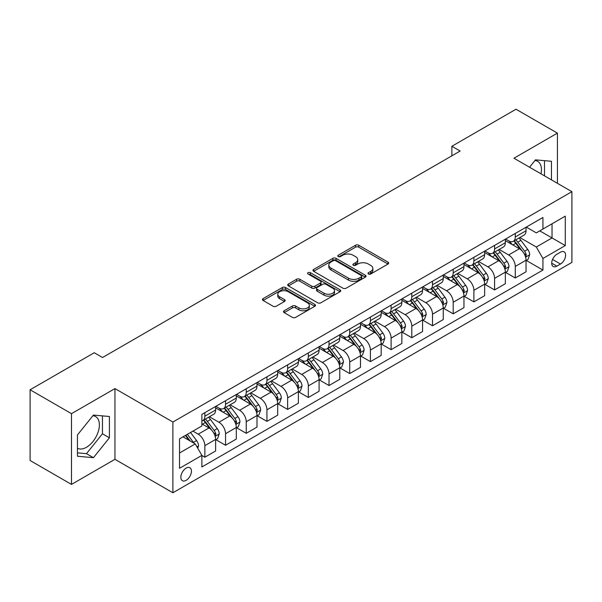 <?xml version="1.0" encoding="UTF-8"?>
<svg xmlns="http://www.w3.org/2000/svg" width="602" height="602" viewBox="0 0 602 602"><rect width="100%" height="100%" fill="white"/><g stroke="black" fill="none" stroke-linecap="round" stroke-linejoin="round"><path stroke-width="0.9" d="M368.469 274A1.61 0.926 0 0 0 370.749 274L388.012 264.03A2.295 1.324 0 0 0 388.689 263.097A2.295 1.324 0 0 0 388.012 262.156L358.762 245.27A2.295 1.324 0 0 0 355.511 245.27L338.241 255.233A1.61 0.926 0 0 0 337.775 255.895A1.61 0.926 0 0 0 338.241 256.55A1.61 0.926 0 0 0 340.521 256.55L342.756 255.256A7.352 4.244 0 0 1 353.156 255.256L355.594 256.663A7.352 4.244 0 0 1 357.746 259.665A7.352 4.244 0 0 1 355.594 262.668L353.359 263.962A1.61 0.926 0 0 0 352.885 264.617A1.61 0.926 0 0 0 353.359 265.271A1.61 0.926 0 0 0 355.632 265.271L357.866 263.985A7.352 4.244 0 0 1 368.266 263.985L370.704 265.392A7.352 4.244 0 0 1 372.864 268.394A7.352 4.244 0 0 1 370.704 271.397L368.469 272.683A1.61 0.926 0 0 0 368.003 273.346A1.61 0.926 0 0 0 368.469 274L368.469 272.683M77.447 448.234A18.263 10.543 120 0 0 86.477 447.271A18.263 10.543 120 0 0 98.404 431.175A18.263 10.543 120 0 0 95.605 416.546A18.263 10.543 120 0 0 92.911 415.719M186.138 480.343A7.495 4.327 120 0 0 191.037 473.744A7.495 4.327 120 0 0 189.886 467.739A7.495 4.327 120 0 0 186.138 468.108A7.495 4.327 120 0 0 181.247 474.715A7.495 4.327 120 0 0 182.398 480.712A7.495 4.327 120 0 0 186.138 480.343M534.96 160.501A18.263 10.543 -60 0 1 537.654 161.328A18.263 10.543 -60 0 1 540.995 173.827M284.167 310.752A2.295 1.324 0 0 0 283.497 311.693A2.295 1.324 0 0 0 284.167 312.634L292.376 317.367A2.295 1.324 0 0 0 295.627 317.367L314.801 306.298A2.295 1.324 0 0 0 315.478 305.364A2.295 1.324 0 0 0 314.801 304.424L285.551 287.538A2.295 1.324 0 0 0 282.3 287.538L263.127 298.607A2.295 1.324 0 0 0 262.449 299.54A2.295 1.324 0 0 0 263.127 300.481L273.037 306.207A2.295 1.324 0 0 0 276.288 306.207L284.498 301.467A2.295 1.324 0 0 0 285.167 300.526A2.295 1.324 0 0 0 284.498 299.593L279.576 296.756A6.148 3.552 0 0 1 277.778 294.243A6.148 3.552 0 0 1 281.57 290.962A6.148 3.552 0 0 1 288.275 291.737L307.532 302.851A6.148 3.552 0 0 1 309.33 305.364A6.148 3.552 0 0 1 305.538 308.638A6.148 3.552 0 0 1 298.833 307.87L295.627 306.019A2.295 1.324 0 0 0 292.376 306.019L284.167 310.752L284.167 312.634M114.952 388.583L71.487 413.672L30.1 389.772L30.1 460.507L71.487 484.407L114.952 459.318L172.894 492.767L172.894 422.032L114.952 388.583L114.952 459.318M557.414 183.309L557.414 133.125L513.95 158.221L571.9 191.669L172.894 422.032M557.414 133.125L516.019 109.233L451.869 146.271L451.869 155.828M30.1 389.772L94.258 352.734L102.536 357.513L460.146 151.049L451.869 146.271M342.914 288.192A2.295 1.324 0 0 0 346.165 288.192L365.346 277.123A2.295 1.324 0 0 0 366.016 276.183A2.295 1.324 0 0 0 365.346 275.242L336.089 258.356A2.295 1.324 0 0 0 332.838 258.356L313.665 269.425A2.295 1.324 0 0 0 312.995 270.366A2.295 1.324 0 0 0 313.665 271.306L342.914 288.192M308.698 274.346A1.61 0.926 0 0 1 310.331 274.572L310.331 272.661L340.07 289.833A2.295 1.324 0 0 1 340.747 290.774A2.295 1.324 0 0 1 340.07 291.707L320.896 302.783A2.295 1.324 0 0 1 317.645 302.783L288.396 285.89L288.396 284.016A2.295 1.324 0 0 0 287.718 284.957A2.295 1.324 0 0 0 288.396 285.89M288.396 284.016L296.598 279.275A2.295 1.324 0 0 1 299.849 279.275L311.716 286.131A2.295 1.324 0 0 0 314.966 286.131L320.407 282.985A2.295 1.324 0 0 0 321.084 282.045A2.295 1.324 0 0 0 320.407 281.104L308.058 273.978A1.61 0.926 0 0 1 307.584 273.323A1.61 0.926 0 0 1 308.578 272.465A1.61 0.926 0 0 1 310.331 272.661M560.477 252.178L556.835 254.285A7.262 4.191 120 0 0 552.094 260.681A7.262 4.191 120 0 0 553.208 266.498A7.262 4.191 120 0 0 556.835 266.137L560.477 264.03A7.262 4.191 120 0 0 565.218 257.633A7.262 4.191 120 0 0 564.104 251.817A7.262 4.191 120 0 0 560.477 252.178M172.894 492.767L571.9 262.404L571.9 191.669M526.291 227.089L536.307 232.869L542.929 229.046L542.929 217.48L201.873 414.387L201.873 425.953L179.516 438.858L179.516 468.303L201.873 455.398L201.873 466.964L542.929 270.057L542.929 258.491L536.307 247.016L519.842 237.512M542.929 229.046L565.278 216.141L565.278 245.586L542.929 258.491M71.487 413.672L71.487 484.407M539.783 230.867L552.034 237.94L552.034 223.793L565.278 216.141M536.307 247.016L552.034 237.94L565.278 245.586M179.516 453.005L195.251 443.922L182.993 436.849M201.873 455.488L204.853 457.211L204.853 445.646A9.369 5.41 -120 0 0 198.231 434.177L192.926 431.115M204.853 457.211L215.614 450.996L215.614 439.43A9.369 5.41 -120 0 0 208.992 427.962L201.873 423.853M215.862 439.671L225.547 445.262L225.547 433.696A9.369 5.41 -120 0 0 218.925 422.228L209.413 416.734M225.547 445.262L236.308 439.054L236.308 427.488A9.369 5.41 -120 0 0 229.686 416.012L215.614 407.893M236.556 427.721L246.241 433.312L246.241 421.746A9.369 5.41 -120 0 0 239.619 410.278L230.107 404.792M246.241 433.312L257.001 427.104L257.001 415.538A9.369 5.41 -120 0 0 250.379 404.062L236.308 395.943M257.25 415.779L266.934 421.37L266.934 409.804A9.369 5.41 -120 0 0 260.312 398.328L250.808 392.843M266.934 421.37L277.695 415.154L277.695 403.588A9.369 5.41 -120 0 0 271.073 392.12L257.001 383.993M277.943 403.829L287.628 409.42L287.628 397.854A9.369 5.41 -120 0 0 281.006 386.379L271.502 380.893M287.628 409.42L298.389 403.205L298.389 391.639A9.369 5.41 -120 0 0 291.767 380.171L277.695 372.044M298.637 391.879L308.329 397.471L308.329 385.905A9.369 5.41 -120 0 0 301.707 374.436L292.196 368.943M308.329 397.471L319.09 391.255L319.09 379.689A9.369 5.41 -120 0 0 312.468 368.221L298.389 360.094M319.338 379.93L329.023 385.521L329.023 373.955A9.369 5.41 -120 0 0 322.401 362.487L312.889 356.994M329.023 385.521L339.784 379.313L339.784 367.747A9.369 5.41 -120 0 0 333.162 356.271L319.09 348.152M340.032 367.98L349.717 373.571L349.717 362.005A9.369 5.41 -120 0 0 343.095 350.537L333.583 345.051M349.717 373.571L360.478 367.363L360.478 355.797A9.369 5.41 -120 0 0 353.856 344.321L339.784 336.202M360.726 356.03L370.411 361.629L370.411 350.063A9.369 5.41 -120 0 0 363.789 338.587L354.277 333.102M370.411 361.629L381.171 355.413L381.171 343.847A9.369 5.41 -120 0 0 374.549 332.379L360.478 324.252M381.42 344.088L391.104 349.679L391.104 338.113A9.369 5.41 -120 0 0 384.482 326.638L374.978 321.152M391.104 349.679L401.865 343.464L401.865 331.898A9.369 5.41 -120 0 0 395.243 320.43L381.171 312.303M402.113 332.138L411.806 337.73L411.806 326.164A9.369 5.41 -120 0 0 405.176 314.695L395.672 309.202M411.806 337.73L422.566 331.514L422.566 319.948A9.369 5.41 -120 0 0 415.944 308.48L401.865 300.353M422.815 320.189L432.499 325.78L432.499 314.214A9.369 5.41 -120 0 0 425.877 302.746L416.366 297.253M432.499 325.78L443.26 319.572L443.26 307.998A9.369 5.41 -120 0 0 436.638 296.53L422.566 288.403M443.508 308.239L453.193 313.83L453.193 302.264A9.369 5.41 -120 0 0 446.571 290.796L437.06 285.303M453.193 313.83L463.954 307.622L463.954 296.056A9.369 5.41 -120 0 0 457.332 284.58L443.26 276.461M464.202 296.289L473.887 301.888L473.887 290.322A9.369 5.41 -120 0 0 467.265 278.846L457.753 273.361M473.887 301.888L484.648 295.672L484.648 284.106A9.369 5.41 -120 0 0 478.026 272.638L463.954 264.511M484.896 284.347L494.581 289.938L494.581 278.372A9.369 5.41 -120 0 0 487.959 266.897L478.455 261.411M494.581 289.938L505.341 283.723L505.341 272.157A9.369 5.41 -120 0 0 498.719 260.689L484.648 252.562M505.59 272.397L515.274 277.989L515.274 266.423A9.369 5.41 -120 0 0 508.652 254.955L499.148 249.461M515.274 277.989L526.043 271.773L526.043 260.207A9.369 5.41 -120 0 0 519.421 248.739L505.341 240.612M505.59 239.039L508.652 240.808A9.369 5.41 -120 0 0 513.34 241.267A9.369 5.41 -120 0 0 515.274 236.977L515.274 233.441M484.896 250.981L487.959 252.75A9.369 5.41 -120 0 0 492.647 253.216A9.369 5.41 -120 0 0 494.581 248.927L494.581 245.39M464.202 262.931L467.265 264.699A9.369 5.41 -120 0 0 471.945 265.166A9.369 5.41 -120 0 0 473.887 260.877L473.887 257.34M443.508 274.881L446.571 276.649A9.369 5.41 -120 0 0 451.252 277.116A9.369 5.41 -120 0 0 453.193 272.826L453.193 269.29M422.815 286.83L425.877 288.599A9.369 5.41 -120 0 0 430.558 289.058A9.369 5.41 -120 0 0 432.499 284.776L432.499 281.239M402.113 298.78L405.176 300.548A9.369 5.41 -120 0 0 409.864 301.008A9.369 5.41 -120 0 0 411.806 296.726L411.806 293.189M381.42 310.722L384.482 312.491A9.369 5.41 -120 0 0 389.17 312.957A9.369 5.41 -120 0 0 391.104 308.668L391.104 305.131M360.726 322.672L363.789 324.44A9.369 5.41 -120 0 0 368.469 324.907A9.369 5.41 -120 0 0 370.411 320.618L370.411 317.081M340.032 334.622L343.095 336.39A9.369 5.41 -120 0 0 347.775 336.857A9.369 5.41 -120 0 0 349.717 332.567L349.717 329.031M319.338 346.571L322.401 348.34A9.369 5.41 -120 0 0 327.082 348.806A9.369 5.41 -120 0 0 329.023 344.517L329.023 340.98M298.637 358.521L301.707 360.289A9.369 5.41 -120 0 0 306.388 360.748A9.369 5.41 -120 0 0 308.329 356.467L308.329 352.93M277.943 370.463L281.006 372.232A9.369 5.41 -120 0 0 285.694 372.698A9.369 5.41 -120 0 0 287.628 368.409L287.628 364.872M257.25 382.413L260.312 384.181A9.369 5.41 -120 0 0 264.993 384.648A9.369 5.41 -120 0 0 266.934 380.359L266.934 376.822M236.556 394.363L239.619 396.131A9.369 5.41 -120 0 0 244.299 396.598A9.369 5.41 -120 0 0 246.241 392.308L246.241 388.772M215.862 406.312L218.925 408.081A9.369 5.41 -120 0 0 223.605 408.547A9.369 5.41 -120 0 0 225.547 404.258L225.547 400.721M526.291 260.448L542.929 270.057M513.34 241.267L524.101 235.058A9.369 5.41 -120 0 0 526.043 230.769L526.043 227.232M492.647 253.216L503.407 247.001A9.369 5.41 -120 0 0 505.341 242.719L505.341 239.182M471.945 265.166L482.706 258.95A9.369 5.41 -120 0 0 484.648 254.661L484.648 251.124M451.252 277.116L462.012 270.9A9.369 5.41 -120 0 0 463.954 266.611L463.954 263.074M430.558 289.058L441.319 282.85A9.369 5.41 -120 0 0 443.26 278.56L443.26 275.024M409.864 301.008L420.625 294.799A9.369 5.41 -120 0 0 422.566 290.51L422.566 286.973M389.17 312.957L399.931 306.742A9.369 5.41 -120 0 0 401.865 302.46L401.865 298.923M368.469 324.907L379.23 318.691A9.369 5.41 -120 0 0 381.171 314.402L381.171 310.865M347.775 336.857L358.536 330.641A9.369 5.41 -120 0 0 360.478 326.352L360.478 322.815M327.082 348.806L337.842 342.591A9.369 5.41 -120 0 0 339.784 338.301L339.784 334.765M306.388 360.748L317.149 354.54A9.369 5.41 -120 0 0 319.09 350.251L319.09 346.714M285.694 372.698L296.455 366.483A9.369 5.41 -120 0 0 298.389 362.201L298.389 358.664M264.993 384.648L275.761 378.432A9.369 5.41 -120 0 0 277.695 374.151L277.695 370.614M244.299 396.598L255.06 390.382A9.369 5.41 -120 0 0 257.001 386.093L257.001 382.556M223.605 408.547L234.366 402.332A9.369 5.41 -120 0 0 236.308 398.042L236.308 394.506M201.873 420.873A9.369 5.41 -120 0 0 202.912 420.489L213.672 414.281A9.369 5.41 -120 0 0 215.614 409.992L215.614 406.455M202.912 420.489A9.369 5.41 -120 0 0 204.853 416.208L204.853 412.671M195.251 443.922L201.873 455.398M551.455 179.87L551.455 161.283L535.479 159.854L529.557 167.228M77.447 456.248L93.43 457.678L109.406 437.804L109.406 416.501L93.43 415.071L77.447 434.945L77.447 456.248M544.501 175.852L544.501 160.666M77.447 452.854L86.477 453.66L102.453 433.786L102.453 415.877M102.453 433.786L109.406 437.804M86.477 453.66L93.43 457.678M369.116 274.226L370.704 273.308A7.352 4.244 0 0 0 372.864 270.306L372.864 268.394M357.746 259.665L357.746 261.584A7.352 4.244 0 0 1 355.594 264.587L353.999 265.505M387.981 264.052L358.762 247.181A2.295 1.324 0 0 0 355.511 247.181L338.888 256.776M365.316 277.138L336.089 260.267A2.295 1.324 0 0 0 332.838 260.267L313.695 271.321L313.665 269.425M361.283 276.837A1.61 0.926 0 0 0 361.749 276.183A1.61 0.926 0 0 0 361.283 275.528L335.607 260.704A1.61 0.926 0 0 0 333.327 260.704L330.972 262.058A7.352 4.244 0 0 0 328.82 265.061A7.352 4.244 0 0 0 330.972 268.063L348.52 278.199A7.352 4.244 0 0 0 358.927 278.199L361.283 276.837L361.283 278.749A1.61 0.926 0 0 0 361.749 278.094L361.749 276.183M328.82 265.061L328.82 266.972A7.352 4.244 0 0 0 330.972 269.974L330.972 268.063M361.283 278.749L358.927 280.111A7.352 4.244 0 0 1 348.52 280.111L330.972 269.974M288.426 285.912L296.598 281.187L296.598 279.275M321.084 282.045L321.084 283.956A2.295 1.324 0 0 1 320.407 284.897L314.966 288.042A2.295 1.324 0 0 1 311.716 288.042L299.849 281.187A2.295 1.324 0 0 0 296.598 281.187M310.331 274.572L340.04 291.729M324.026 293.234A6.148 3.552 0 0 0 330.724 294.002A6.148 3.552 0 0 0 334.516 290.721A6.148 3.552 0 0 0 332.718 288.215L325.938 284.294A2.295 1.324 0 0 0 322.687 284.294L317.239 287.44A2.295 1.324 0 0 0 316.569 288.381A2.295 1.324 0 0 0 317.239 289.314L324.026 293.234L324.026 295.146A6.148 3.552 0 0 0 330.724 295.913A6.148 3.552 0 0 0 334.516 292.64L334.516 290.721M316.569 288.381L316.569 290.292A2.295 1.324 0 0 0 317.239 291.233L317.239 289.314M324.026 295.146L317.239 291.233M309.33 305.364L309.33 307.276A6.148 3.552 0 0 1 305.538 310.549A6.148 3.552 0 0 1 298.833 309.782L295.627 307.931A2.295 1.324 0 0 0 292.376 307.931L284.197 312.649M277.778 294.243L277.778 296.154A6.148 3.552 0 0 0 279.576 298.667L279.576 296.756M284.468 301.482L279.576 298.667M314.771 306.32L285.551 289.449A2.295 1.324 0 0 0 282.3 289.449L263.157 300.503M526.043 260.591L528.029 259.447L529.685 254.661A6.208 3.582 -120 0 0 527.698 249.378L520.933 240.348A17.909 10.339 -120 0 0 518.984 238.008M512.257 244.6A17.909 10.339 -120 0 0 508.585 240.762M525.471 256.791L526.329 254.932A6.208 3.582 -120 0 0 524.553 251.2L517.788 242.17A17.909 10.339 -120 0 0 515.839 239.829M514.168 240.785A14.869 8.586 60 0 1 516.606 243.562L522.333 251.207M513.852 240.973A17.909 10.339 60 0 1 515.801 243.313L520.301 249.318M505.341 272.54L507.328 271.389L508.983 266.611A6.208 3.582 -120 0 0 507.004 261.328L500.239 252.298A17.909 10.339 -120 0 0 498.283 249.958M491.556 256.55A17.909 10.339 -120 0 0 487.891 252.712M504.777 268.74L505.635 266.874A6.208 3.582 -120 0 0 503.859 263.142L497.094 254.112A17.909 10.339 -120 0 0 495.137 251.771M493.474 252.735A14.869 8.586 60 0 1 495.913 255.511L501.639 263.157M493.151 252.923A17.909 10.339 60 0 1 495.107 255.263L499.607 261.268M484.648 284.49L486.634 283.339L488.29 278.56A6.208 3.582 -120 0 0 486.311 273.278L479.546 264.248A17.909 10.339 -120 0 0 477.589 261.908M470.862 268.5A17.909 10.339 -120 0 0 467.197 264.662M484.083 280.69L484.941 278.824A6.208 3.582 -120 0 0 483.165 275.091L476.4 266.061A17.909 10.339 -120 0 0 474.444 263.721M472.781 264.684A14.869 8.586 60 0 1 475.219 267.461L480.945 275.099M472.457 264.872A17.909 10.339 60 0 1 474.414 267.213L478.914 273.218M463.954 296.432L465.94 295.289L467.596 290.51A6.208 3.582 -120 0 0 465.617 285.228L458.852 276.198A17.909 10.339 -120 0 0 456.895 273.857M450.168 280.449A17.909 10.339 -120 0 0 446.503 276.611M463.389 292.632L464.247 290.774A6.208 3.582 -120 0 0 462.471 287.041L455.706 278.011A17.909 10.339 -120 0 0 453.75 275.671M452.087 276.634A14.869 8.586 60 0 1 454.525 279.411L460.252 287.049M451.763 276.815A17.909 10.339 60 0 1 453.72 279.155L458.212 285.16M443.26 308.382L445.247 307.238L446.902 302.46A6.208 3.582 -120 0 0 444.923 297.177L438.158 288.147A17.909 10.339 -120 0 0 436.202 285.799M429.474 292.399A17.909 10.339 -120 0 0 425.81 288.561M442.696 304.582L443.554 302.723A6.208 3.582 -120 0 0 441.778 298.991L435.013 289.961A17.909 10.339 -120 0 0 433.056 287.621M431.386 288.584A14.869 8.586 60 0 1 433.831 291.353L439.55 298.998M431.07 288.764A17.909 10.339 60 0 1 433.026 291.105L437.519 297.11M422.566 320.332L424.553 319.188L426.208 314.402A6.208 3.582 -120 0 0 424.222 309.119L417.457 300.089A17.909 10.339 -120 0 0 415.508 297.749M408.781 304.341A17.909 10.339 -120 0 0 405.108 300.503M421.994 316.532L422.852 314.673A6.208 3.582 -120 0 0 421.076 310.941L414.311 301.911A17.909 10.339 -120 0 0 412.362 299.57M410.692 300.533A14.869 8.586 60 0 1 413.138 303.303L418.857 310.948M410.376 300.714A17.909 10.339 60 0 1 412.325 303.054L416.825 309.059M401.865 332.281L403.852 331.13L405.507 326.352A6.208 3.582 -120 0 0 403.528 321.069L396.763 312.039A17.909 10.339 -120 0 0 394.814 309.699M388.079 316.291A17.909 10.339 -120 0 0 384.415 312.453M401.301 328.481L402.159 326.615A6.208 3.582 -120 0 0 400.383 322.89L393.618 313.853A17.909 10.339 -120 0 0 391.669 311.512M389.998 312.476A14.869 8.586 60 0 1 392.436 315.252L398.163 322.898M389.675 312.664A17.909 10.339 60 0 1 391.631 315.004L396.131 321.009M381.171 344.231L383.158 343.08L384.813 338.301A6.208 3.582 -120 0 0 382.834 333.019L376.069 323.989A17.909 10.339 -120 0 0 374.113 321.649M367.386 328.24A17.909 10.339 -120 0 0 363.721 324.403M380.607 340.431L381.465 338.565A6.208 3.582 -120 0 0 379.689 334.832L372.924 325.802A17.909 10.339 -120 0 0 370.967 323.462M369.304 324.425A14.869 8.586 60 0 1 371.743 327.202L377.469 334.84M368.981 324.613A17.909 10.339 60 0 1 370.937 326.954L375.437 332.959M360.478 356.181L362.464 355.029L364.12 350.251A6.208 3.582 -120 0 0 362.141 344.969L355.376 335.939A17.909 10.339 -120 0 0 353.419 333.598M346.692 340.19A17.909 10.339 -120 0 0 343.027 336.352M359.913 352.381L360.771 350.514A6.208 3.582 -120 0 0 358.995 346.782L352.23 337.752A17.909 10.339 -120 0 0 350.274 335.412M348.611 336.375A14.869 8.586 60 0 1 351.049 339.152L356.775 346.79M348.287 336.556A17.909 10.339 60 0 1 350.244 338.903L354.736 344.901M339.784 368.123L341.77 366.979L343.426 362.201A6.208 3.582 -120 0 0 341.447 356.918L334.682 347.888A17.909 10.339 -120 0 0 332.725 345.548M325.998 352.14A17.909 10.339 -120 0 0 322.333 348.302M339.219 364.323L340.077 362.464A6.208 3.582 -120 0 0 338.301 358.732L331.536 349.702A17.909 10.339 -120 0 0 329.58 347.362M327.909 348.325A14.869 8.586 60 0 1 330.355 351.094L336.082 358.739M327.593 348.505A17.909 10.339 60 0 1 329.55 350.846L334.042 356.851M319.09 380.073L321.077 378.929L322.732 374.151A6.208 3.582 -120 0 0 320.746 368.86L313.988 359.83A17.909 10.339 -120 0 0 312.032 357.49M305.304 364.082A17.909 10.339 -120 0 0 301.632 360.244M318.526 376.273L319.376 374.414A6.208 3.582 -120 0 0 317.6 370.681L310.835 361.651A17.909 10.339 -120 0 0 308.886 359.311M307.216 360.274A14.869 8.586 60 0 1 309.661 363.044L315.38 370.689M306.9 360.455A17.909 10.339 60 0 1 308.849 362.795L313.349 368.8M298.389 392.022L300.375 390.879L302.031 386.093A6.208 3.582 -120 0 0 300.052 380.81L293.287 371.78A17.909 10.339 -120 0 0 291.338 369.44M284.611 376.032A17.909 10.339 -120 0 0 280.938 372.194M297.824 388.222L298.682 386.364A6.208 3.582 -120 0 0 296.906 382.631L290.141 373.601A17.909 10.339 -120 0 0 288.192 371.253M286.522 372.217A14.869 8.586 60 0 1 288.96 374.993L294.687 382.639M286.206 372.405A17.909 10.339 60 0 1 288.155 374.745L292.655 380.75M277.695 403.972L279.682 402.821L281.337 398.042A6.208 3.582 -120 0 0 279.358 392.76L272.593 383.73A17.909 10.339 -120 0 0 270.637 381.39M263.909 387.981A17.909 10.339 -120 0 0 260.245 384.144M277.131 400.172L277.989 398.306A6.208 3.582 -120 0 0 276.213 394.573L269.448 385.543A17.909 10.339 -120 0 0 267.491 383.203M265.828 384.166A14.869 8.586 60 0 1 268.266 386.943L273.993 394.581M265.505 384.354A17.909 10.339 60 0 1 267.461 386.695L271.961 392.7M257.001 415.922L258.988 414.77L260.643 409.992A6.208 3.582 -120 0 0 258.664 404.71L251.899 395.68A17.909 10.339 -120 0 0 249.943 393.339M243.216 399.931A17.909 10.339 -120 0 0 239.551 396.093M256.437 412.122L257.295 410.255A6.208 3.582 -120 0 0 255.519 406.523L248.754 397.493A17.909 10.339 -120 0 0 246.797 395.153M245.134 396.116A14.869 8.586 60 0 1 247.572 398.893L253.299 406.531M244.811 396.304A17.909 10.339 60 0 1 246.767 398.644L251.267 404.642M236.308 427.864L238.294 426.72L239.95 421.942A6.208 3.582 -120 0 0 237.971 416.659L231.206 407.629A17.909 10.339 -120 0 0 229.249 405.289M222.522 411.881A17.909 10.339 -120 0 0 218.857 408.043M235.743 424.064L236.601 422.205A6.208 3.582 -120 0 0 234.825 418.473L228.06 409.443A17.909 10.339 -120 0 0 226.104 407.102M224.433 408.066A14.869 8.586 60 0 1 226.879 410.842L232.605 418.48M224.117 408.246A17.909 10.339 60 0 1 226.074 410.587L230.566 416.592M215.614 439.814L217.6 438.67L219.256 433.892A6.208 3.582 -120 0 0 217.277 428.601L210.512 419.571A17.909 10.339 -120 0 0 208.555 417.231M215.049 436.014L215.907 434.155A6.208 3.582 -120 0 0 214.124 430.422L207.366 421.392A17.909 10.339 -120 0 0 205.41 419.052M203.739 420.015A14.869 8.586 60 0 1 206.185 422.785L211.904 430.43M203.423 420.196A17.909 10.339 60 0 1 205.38 422.536L209.872 428.541M197.734 448.227L198.555 445.834A6.208 3.582 -120 0 0 196.576 440.551L190.541 432.492M193.994 443.2A6.208 3.582 -120 0 0 193.43 442.372L187.395 434.313M185.845 435.208L190.179 441.003M185.408 435.457L189.088 440.371M198.231 434.177L208.992 427.962M218.925 422.228L229.686 416.012M239.619 410.278L250.379 404.062M260.312 398.328L271.073 392.12M281.006 386.379L291.767 380.171M301.707 374.436L312.468 368.221M322.401 362.487L333.162 356.271M343.095 350.537L353.856 344.321M363.789 338.587L374.549 332.379M384.482 326.638L395.243 320.43M405.176 314.695L415.944 308.48M425.877 302.746L436.638 296.53M446.571 290.796L457.332 284.58M467.265 278.846L478.026 272.638M487.959 266.897L498.719 260.689M508.652 254.955L519.421 248.739M515.274 236.977L526.043 230.769M515.274 266.423L526.043 260.207M494.581 278.372L505.341 272.157M494.581 248.927L505.341 242.719M473.887 290.322L484.648 284.106M473.887 260.877L484.648 254.661M453.193 302.264L463.954 296.056M453.193 272.826L463.954 266.611M432.499 314.214L443.26 307.998M432.499 284.776L443.26 278.56M411.806 326.164L422.566 319.948M411.806 296.726L422.566 290.51M391.104 338.113L401.865 331.898M391.104 308.668L401.865 302.46M370.411 350.063L381.171 343.847M370.411 320.618L381.171 314.402M349.717 362.005L360.478 355.797M349.717 332.567L360.478 326.352M329.023 373.955L339.784 367.747M329.023 344.517L339.784 338.301M308.329 385.905L319.09 379.689M308.329 356.467L319.09 350.251M287.628 397.854L298.389 391.639M287.628 368.409L298.389 362.201M266.934 409.804L277.695 403.588M266.934 380.359L277.695 374.151M246.241 421.746L257.001 415.538M246.241 392.308L257.001 386.093M225.547 433.696L236.308 427.488M225.547 404.258L236.308 398.042M204.853 445.646L215.614 439.43M204.853 416.208L215.614 409.992M552.538 259.447L560.477 264.03M551.703 263.172L556.835 266.137M370.704 273.308L370.704 271.397M353.359 265.271L353.359 263.962M355.594 264.587L355.594 262.668M338.241 256.55L338.241 255.233M355.511 247.181L355.511 245.27M358.762 247.181L358.762 245.27M388.012 264.03L388.012 262.156M332.838 260.267L332.838 258.356M336.089 260.267L336.089 258.356M365.346 277.123L365.346 275.242M348.52 280.111L348.52 278.199M358.927 280.111L358.927 278.199M299.849 281.187L299.849 279.275M311.716 288.042L311.716 286.131M314.966 288.042L314.966 286.131M320.407 284.897L320.407 282.985M340.07 291.707L340.07 289.833M292.376 307.931L292.376 306.019M295.627 307.931L295.627 306.019M298.833 309.782L298.833 307.87M284.498 301.467L284.498 299.593M263.127 300.481L263.127 298.607M282.3 289.449L282.3 287.538M285.551 289.449L285.551 287.538M314.801 306.298L314.801 304.424M525.576 257.129L529.64 254.781M517.788 242.17L520.933 240.348M512.912 244.984L515.801 243.313M524.553 251.2L527.698 249.378M524.064 253.623L526.329 254.932M504.882 269.079L508.946 266.731M497.094 254.112L500.239 252.298M492.218 256.934L495.107 255.263M503.859 263.142L507.004 261.328M503.37 265.565L505.635 266.874M484.189 281.029L488.252 278.681M476.4 266.061L479.546 264.248M471.524 268.883L474.414 267.213M483.165 275.091L486.311 273.278M482.676 277.514L484.941 278.824M463.487 292.978L467.558 290.631M455.706 278.011L458.852 276.198M450.83 280.825L453.72 279.155M462.471 287.041L465.617 285.228M461.975 289.464L464.247 290.774M442.794 304.921L446.857 302.58M435.013 289.961L438.158 288.147M430.129 292.775L433.026 291.105M441.778 298.991L444.923 297.177M441.281 301.414L443.554 302.723M422.1 316.87L426.163 314.522M414.311 301.911L417.457 300.089M409.435 304.725L412.325 303.054M421.076 310.941L424.222 309.119M420.587 313.364L422.852 314.673M401.406 328.82L405.47 326.472M393.618 313.853L396.763 312.039M388.741 316.675L391.631 315.004M400.383 322.89L403.528 321.069M399.894 325.306L402.159 326.615M380.712 340.77L384.776 338.422M372.924 325.802L376.069 323.989M368.048 328.624L370.937 326.954M379.689 334.832L382.834 333.019M379.2 337.255L381.465 338.565M360.011 352.719L364.082 350.372M352.23 337.752L355.376 335.939M347.354 340.566L350.244 338.903M358.995 346.782L362.141 344.969M358.506 349.205L360.771 350.514M339.317 364.669L343.381 362.321M331.536 349.702L334.682 347.888M326.653 352.516L329.55 350.846M338.301 358.732L341.447 356.918M337.805 361.155L340.077 362.464M318.624 376.611L322.687 374.263M310.835 361.651L313.988 359.83M305.959 364.466L308.849 362.795M317.6 370.681L320.746 368.86M317.111 373.105L319.376 374.414M297.93 388.561L301.993 386.213M290.141 373.601L293.287 371.78M285.265 376.416L288.155 374.745M296.906 382.631L300.052 380.81M296.417 385.054L298.682 386.364M277.236 400.511L281.3 398.163M269.448 385.543L272.593 383.73M264.571 388.365L267.461 386.695M276.213 394.573L279.358 392.76M275.724 396.996L277.989 398.306M256.542 412.46L260.606 410.112M248.754 397.493L251.899 395.68M243.878 400.307L246.767 398.644M255.519 406.523L258.664 404.71M255.03 408.946L257.295 410.255M235.841 424.41L239.905 422.062M228.06 409.443L231.206 407.629M223.176 412.257L226.074 410.587M234.825 418.473L237.971 416.659M234.328 420.896L236.601 422.205M215.147 436.352L219.211 434.012M207.366 421.392L210.512 419.571M202.483 424.207L205.38 422.536M214.124 430.422L217.277 428.601M213.635 432.846L215.907 434.155M196.944 446.865L198.517 445.954M193.43 442.372L196.576 440.551"/></g></svg>
